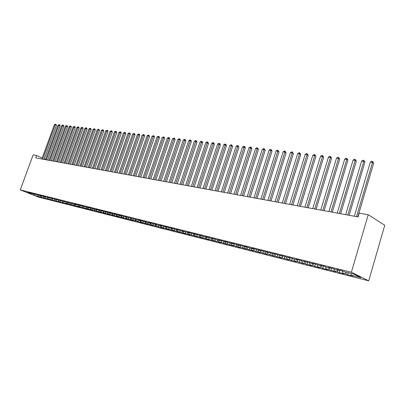 <?xml version="1.0" encoding="UTF-8"?>
<svg xmlns="http://www.w3.org/2000/svg" width="405" height="405" viewBox="0 0 405 405"><rect width="100%" height="100%" fill="white"/><g stroke="black" fill="none" stroke-linecap="round" stroke-linejoin="round"><path stroke-width="0.61" d="M42.191 158.001L36.637 155.525L35.767 157.899L358.091 216.923L359.215 213.106L368.226 214.716L384.75 225.261L368.717 280.832L38.581 197.129L20.25 189.899L351.388 272.251L368.717 280.832M34.597 194.02L34.46 195.342L40.049 197.002L68.217 204.115L66.45 203.411L68.015 203.801L80.144 207.127L78.373 206.413L79.998 206.823L88.376 209.208L86.594 208.489L88.265 208.909L92.573 210.271L90.791 209.547L92.487 209.972L101.154 212.438L99.367 211.709L101.113 212.149L105.538 213.546L103.751 212.812L109.983 214.665L108.191 213.936L109.988 214.387L114.493 215.804L112.701 215.07L119.07 216.964L117.273 216.224L119.121 216.69L123.712 218.133L121.915 217.394L128.425 219.328L126.628 218.584L133.204 220.533L131.407 219.788L133.341 220.274L142.99 223.003L141.188 222.254L147.992 224.269L146.195 223.519L148.215 224.026L153.075 225.555L151.273 224.8L153.328 225.317L163.473 228.182L161.671 227.423L163.792 227.954L168.794 229.524L166.997 228.764L169.148 229.306L174.206 230.89L172.403 230.126L174.59 230.678L179.698 232.278L177.901 231.513L185.282 233.69L183.485 232.921L190.957 235.123L189.16 234.353L191.454 234.93L196.724 236.581L194.927 235.806L202.586 238.059L200.794 237.284L208.545 239.568L206.758 238.788L214.609 241.096L212.817 240.317L220.771 242.656L218.989 241.876L221.484 242.504L227.043 244.24L225.261 243.456L233.422 245.85L231.64 245.065L234.227 245.719L239.907 247.49L238.135 246.701L240.762 247.364L246.513 249.156L244.742 248.371L247.42 249.045L253.231 250.857L251.47 250.067L254.193 250.751L260.076 252.583L258.314 251.794L261.088 252.492L267.037 254.345L265.285 253.55L268.105 254.259L274.129 256.137L272.383 255.337L281.348 257.96L279.607 257.16L282.538 257.899L288.704 259.818L286.973 259.018L296.197 261.711L294.47 260.911L297.513 261.676L303.831 263.64L302.115 262.84L305.213 263.62L306.929 264.419L311.612 265.604L309.906 264.804L313.065 265.599L314.766 266.404L319.545 267.609L317.844 266.804L321.064 267.614L322.76 268.419L327.63 269.649L325.944 268.844L335.872 271.735L334.196 270.93L337.547 271.77L339.218 272.58L344.28 273.856L342.615 273.051L346.032 273.912L347.692 274.717L352.856 276.023L351.206 275.218L350.912 273.405M34.46 195.342L26.826 192.329L34.511 193.99M30.983 193.109L28.871 192.583L30.659 193.286M44.003 197.746L43.578 196.521L41.786 195.807L39.594 195.261L41.386 195.974L32.4 193.463L34.187 194.172M43.583 196.521L45.385 196.708M112.701 215.07L112.185 213.384L109.391 212.686L111.233 213.445L107.543 212.225L104.799 211.542L106.636 212.296L102.981 211.086L100.273 210.413L102.111 211.162L98.481 209.962L95.813 209.299L97.651 210.048L89.682 207.765L87.09 207.117L88.923 207.866L81.132 205.629L78.616 205.001L80.443 205.74L76.945 204.586L74.464 203.968L76.287 204.702L43.259 196.177L45.061 196.891M112.175 213.384L114.023 214.144L116.235 214.397M119.121 216.69L118.705 215.313L116.878 214.559L114.048 213.85L115.896 214.609M118.726 215.318L120.629 215.794L120.968 215.576M351.206 275.218L360.855 277.648L353.626 274.079L343.906 271.649L342.195 270.813L336.98 269.512L338.701 270.348L335.264 269.487L333.538 268.652L328.425 267.376L330.161 268.211L326.789 267.371L325.053 266.531L320.041 265.28L321.788 266.115L316.735 264.455L311.825 263.23L313.581 264.065L308.585 262.42L303.77 261.22L305.537 262.05L300.591 260.425L295.873 259.246L297.65 260.076L288.122 257.312L289.909 258.142L285.064 256.547L280.523 255.413L282.315 256.243L277.521 254.664L273.066 253.555L274.863 254.381L270.125 252.816L265.746 251.728L267.553 252.548L262.86 251.004L258.567 249.931L260.38 250.756L255.727 249.227L251.515 248.174L253.333 248.994L250.548 248.295L248.731 247.475L244.59 246.442L246.412 247.263L241.856 245.759L237.791 244.747L239.618 245.562L235.108 244.073L231.113 243.081L232.946 243.891L228.476 242.418L224.552 241.441L226.39 242.251L221.965 240.793L218.108 239.831L219.95 240.641L211.78 238.251L213.617 239.056L211.116 238.434L209.274 237.624L205.553 236.697L207.395 237.502L199.437 235.168L201.285 235.973L197.017 234.566L193.423 233.67L195.271 234.47L191.044 233.072L187.51 232.192L189.358 232.991L181.693 230.739L183.546 231.533L175.978 229.311L177.825 230.106L173.715 228.749L170.348 227.909L172.201 228.698L168.126 227.352L164.815 226.527L166.668 227.311L162.628 225.98L159.373 225.165L161.225 225.95L159.074 225.413L154.016 223.828L155.869 224.613L151.895 223.302L148.741 222.512L150.594 223.292L148.508 222.77L143.552 221.216L145.405 221.996L141.497 220.705L138.444 219.94L140.297 220.715L118.781 215.03L120.629 215.794M346.032 273.912L345.733 272.109M342.615 273.051L342.25 270.839M337.547 271.77L337.243 269.983M334.196 270.93L333.831 268.793M338.701 270.348L339.041 270.024M329.225 269.674L328.916 267.897M325.944 268.844L325.574 266.784M330.161 268.211L330.5 267.892M321.064 267.614L320.75 265.857M317.844 266.804L317.485 264.814M321.788 266.115L322.132 265.801M313.065 265.599L312.741 263.852M309.906 264.804L309.547 262.875M313.581 264.065L313.926 263.756M305.213 263.62L304.884 261.888M302.115 262.84L301.76 260.972M305.537 262.05L305.881 261.746M297.513 261.676L297.179 259.959M294.47 260.911L294.116 259.104M297.65 260.076L297.994 259.777M289.955 259.772L289.615 258.071M286.973 259.018L286.618 257.271M289.909 258.142L290.253 257.843M282.538 257.899L282.194 256.213M279.607 257.16L279.258 255.464M282.315 256.243L282.665 255.95M275.253 256.066L274.899 254.35M272.383 255.337L272.028 253.672M274.863 254.381L275.213 254.087M268.105 254.259L267.715 252.416M265.285 253.55L264.926 251.895M267.553 252.548L267.902 252.264M261.088 252.492L260.658 250.528M258.314 251.794L257.955 250.148M260.38 250.756L260.724 250.472M254.193 250.751L253.743 248.731M251.47 250.067L251.105 248.437M253.333 248.994L253.682 248.71M247.42 249.045L246.964 247.035M244.742 248.371L244.372 246.751M246.412 247.263L246.761 246.984M240.762 247.364L240.307 245.374M238.135 246.701L237.76 245.096M239.618 245.562L239.968 245.288M234.227 245.719L233.761 243.739M231.64 245.065L231.265 243.471M232.946 243.891L233.295 243.623M227.797 244.099L227.332 242.134M225.261 243.456L224.881 241.876M226.39 242.251L226.739 241.987M221.484 242.504L221.014 240.555M218.989 241.876L218.604 240.307M219.95 240.641L220.295 240.378M215.273 240.94L214.802 239.006M212.817 240.317L212.433 238.763M213.617 239.056L213.967 238.798M209.167 239.401L208.691 237.482M206.758 238.788L206.368 237.244M207.395 237.502L207.745 237.244M203.168 237.887L202.687 235.978M200.794 237.284L200.404 235.75M201.285 235.973L201.629 235.715M197.26 236.398L196.779 234.505M194.927 235.806L194.537 234.282M195.271 234.47L195.62 234.217M191.454 234.93L190.968 233.057M189.16 234.353L188.765 232.84M189.358 232.991L189.707 232.738M185.743 233.493L185.257 231.645M183.485 232.921L183.085 231.422M183.546 231.533L183.89 231.29M180.124 232.075L179.643 230.273M177.901 231.513L177.501 230.025M177.825 230.106L178.175 229.863M174.59 230.678L174.115 228.921M172.403 230.126L172.003 228.648M172.201 228.698L172.55 228.455M169.148 229.306L168.677 227.59M166.997 228.764L166.592 227.296M166.668 227.311L167.017 227.073M163.792 227.954L163.326 226.273M161.671 227.423L161.256 225.929M161.225 225.95L161.57 225.717M158.517 226.628L158.061 224.983M156.431 226.101L155.991 224.527M155.869 224.613L156.214 224.375M153.328 225.317L152.872 223.712M151.273 224.8L150.807 223.15M150.594 223.292L150.938 223.059M148.215 224.026L147.764 222.456M146.195 223.519L145.699 221.798M145.405 221.996L145.749 221.763M143.183 222.76L142.737 221.221M141.188 222.254L140.682 220.497M140.297 220.715L140.636 220.487M138.221 221.51L137.786 220.006M136.262 221.014L135.751 219.267L135.138 221.024M135.265 219.454L135.604 219.232M133.341 220.274L132.906 218.806M131.407 219.788L130.896 218.057M130.309 218.219L130.653 217.996M128.532 219.065L128.101 217.627M126.628 218.584L126.112 216.862M125.434 216.999L125.773 216.776M123.793 217.87L123.368 216.457M121.915 217.394L121.399 215.688M117.273 216.224L116.756 214.528M114.524 215.531L114.104 214.164M111.233 213.445L111.572 213.232M109.988 214.387L109.568 213.03M108.191 213.936L107.679 212.281M106.636 212.296L106.976 212.083M105.518 213.263L105.097 211.911M103.751 212.812L103.245 211.192M102.111 211.162L102.45 210.954M101.113 212.149L100.693 210.808M99.367 211.709L98.871 210.119M97.651 210.048L97.99 209.841M96.77 211.056L96.349 209.724M95.048 210.62L94.557 209.061M93.256 208.95L93.59 208.742M92.487 209.972L92.067 208.651M90.791 209.547L90.305 208.018M88.923 207.866L89.257 207.659M88.265 208.909L87.844 207.593M86.594 208.489L86.113 206.99M84.65 206.798L84.984 206.596M84.103 207.861L83.678 206.555M82.453 207.446L81.977 205.973M80.443 205.74L80.772 205.543M79.998 206.823L79.572 205.527M78.373 206.413L77.902 204.97M76.287 204.702L76.621 204.505M75.948 205.806L75.522 204.515M74.343 205.401L73.877 203.983M72.196 203.68L72.525 203.482M71.953 204.798L71.528 203.512M70.369 204.398L69.908 203.006M68.156 202.667L68.486 202.475M68.015 203.801L67.589 202.525M66.45 203.411L65.995 202.044M64.177 201.675L64.506 201.482M64.127 202.824L63.701 201.553M62.588 202.434L62.137 201.093M60.249 200.693L60.578 200.5M60.289 201.857L59.864 200.596M58.771 201.472L58.325 200.156M56.371 199.721L56.7 199.533M56.503 200.9L56.082 199.65M55.004 200.521L54.564 199.23M52.549 198.764L52.878 198.577M52.771 199.959L52.346 198.713M51.288 199.584L50.853 198.313M48.782 197.822L49.106 197.635M49.086 199.027L48.656 197.792M47.623 198.663L47.193 197.412M45.446 198.111L45.021 196.881M41.386 195.974L41.71 195.787M41.852 197.205L41.416 195.954M40.429 196.845L40.004 195.625M37.766 195.068L38.085 194.886M38.308 196.314L37.852 195.018M36.637 155.525L33.129 154.897L20.25 189.899M368.226 214.716L351.388 272.251M45.481 159.469L44.236 158.912M40.049 197.002L40.272 196.395M43.598 197.898L43.831 197.255M47.193 198.804L47.441 198.131M50.838 199.726L51.096 199.012M54.528 200.657L54.796 199.908M58.264 201.604L58.548 200.814M62.051 202.561L62.35 201.731M65.888 203.528L66.202 202.657M69.781 204.51L70.105 203.599M73.725 205.507L74.064 204.55M77.719 206.52L78.079 205.512M81.775 207.542L82.144 206.489M85.88 208.58L86.27 207.481M90.047 209.633L90.452 208.479M94.274 210.696L94.694 209.496M98.557 211.78L98.997 210.524M102.9 212.878L103.356 211.562M107.31 213.992L107.786 212.62M111.78 215.121L112.276 213.688M116.316 216.265L116.832 214.772M120.918 217.429L121.454 215.865M125.585 218.609L126.147 216.979M130.329 219.809L130.911 218.108M140.024 222.254L140.621 220.497M144.98 223.509L145.522 221.915M150.017 224.78L150.523 223.276M155.125 226.071L155.636 224.552M160.319 227.382L160.831 225.853M165.594 228.714L166.111 227.175M170.951 230.07L171.467 228.511M176.393 231.442L176.914 229.873M181.921 232.84L182.442 231.26M187.54 234.262L188.067 232.667M193.251 235.705L193.777 234.095M199.057 237.168L199.589 235.548M204.96 238.661L205.492 237.026M210.959 240.175L211.496 238.525M217.06 241.719L217.596 240.054M223.266 243.284L223.808 241.608M229.579 244.883L230.131 243.152M236.004 246.503L236.566 244.726M242.534 248.154L243.116 246.326M249.186 249.834L249.779 247.951M255.955 251.545L256.562 249.601M262.845 253.282L263.468 251.282M269.857 255.054L270.5 252.993M277 256.861L277.658 254.73M284.275 258.699L284.948 256.517M291.686 260.572L292.359 258.37M299.234 262.475L299.913 260.258M306.929 264.419L307.608 262.177M314.766 266.404L315.449 264.136M322.76 268.419L323.443 266.131M330.905 270.479L331.594 268.166M339.218 272.58L339.906 270.241M347.692 274.717L348.27 272.742M44.054 159.413L56.467 125.423L55.267 124.826L42.712 159.17M54.361 124.72L55.632 124.213L55.267 124.826L54.361 124.72L41.821 159.008M55.632 124.213L56.113 124.451L56.467 125.423M47.658 160.076L60.127 125.859L58.922 125.256L46.317 159.828M58.001 125.15L59.287 124.639L58.922 125.256L58.001 125.15L45.411 159.661M59.287 124.639L59.768 124.882L60.127 125.859M51.308 160.744L63.828 126.299L62.623 125.697L49.962 160.496M61.692 125.585L62.988 125.074L62.623 125.697L61.692 125.585L49.045 160.329M62.988 125.074L63.469 125.317L63.828 126.299M55.009 161.423L67.584 126.75L66.374 126.142L53.657 161.175M65.433 126.031L66.734 125.515L66.374 126.142L65.433 126.031L52.731 161.003M66.734 125.515L67.22 125.758L67.584 126.75M58.755 162.106L71.386 127.2L70.176 126.593L57.404 161.858M69.22 126.476L70.536 125.96L70.176 126.593L69.22 126.476L56.462 161.686M70.536 125.96L71.017 126.203L71.386 127.2M62.552 162.8L75.239 127.661L74.024 127.049L61.201 162.552M73.057 126.932L74.383 126.411L74.024 127.049L73.057 126.932L60.244 162.38M74.383 126.411L74.869 126.659L75.239 127.661M66.4 163.509L79.142 128.127L77.927 127.509L65.043 163.261M76.95 127.393L78.281 126.871L77.927 127.509L76.95 127.393L64.076 163.083M78.281 126.871L78.767 127.114L79.142 128.127M70.303 164.222L83.096 128.598L81.881 127.98L68.941 163.974M80.889 127.858L82.235 127.332L81.881 127.98L80.889 127.858L67.964 163.792M82.235 127.332L82.721 127.58L83.096 128.598M74.257 164.946L87.105 129.073L85.89 128.451L72.895 164.698M84.883 128.334L86.24 127.803L85.89 128.451L84.883 128.334L71.903 164.516M86.24 127.803L86.726 128.051L87.105 129.073M78.261 165.68L91.171 129.559L89.956 128.937L76.899 165.427M88.933 128.815L90.3 128.279L89.956 128.937L88.933 128.815L75.892 165.245M90.3 128.279L90.786 128.532L91.171 129.559M82.326 166.425L95.291 130.051L94.071 129.423L80.959 166.172M93.039 129.301L94.416 128.76L94.071 129.423L93.039 129.301L79.937 165.984M94.416 128.76L94.907 129.013L95.291 130.051M86.442 167.179L99.468 130.552L98.248 129.919L85.075 166.926M97.195 129.792L98.587 129.251L98.248 129.919L97.195 129.792L84.043 166.738M98.587 129.251L99.078 129.504L99.468 130.552M90.619 167.943L103.7 131.053L102.48 130.42L89.252 167.69M101.417 130.294L102.819 129.747L102.48 130.42L101.417 130.294L88.199 167.498M102.819 129.747L103.305 130L103.7 131.053M94.856 168.718L107.993 131.569L106.773 130.926L93.484 168.465M105.695 130.8L107.107 130.248L106.773 130.926L105.695 130.8L92.421 168.272M107.107 130.248L107.598 130.506L107.993 131.569M99.154 169.503L112.347 132.086L111.122 131.443L97.777 169.255M110.028 131.311L111.456 130.759L111.122 131.443L110.028 131.311L96.699 169.057M111.456 130.759L111.947 131.018L112.347 132.086M103.508 170.302L116.761 132.612L115.536 131.964L102.131 170.049M114.428 131.833L115.87 131.276L115.536 131.964L114.428 131.833L101.037 169.852M115.87 131.276L116.362 131.539L116.761 132.612M107.927 171.112L121.242 133.149L120.017 132.496L106.55 170.859M118.888 132.364L120.346 131.802L120.017 132.496L118.888 132.364L105.437 170.657M120.346 131.802L120.832 132.065L121.242 133.149M112.413 171.933L125.783 133.69L124.558 133.032L111.031 171.679M123.414 132.901L124.882 132.334L124.558 133.032L123.414 132.901L109.907 171.472M124.882 132.334L125.373 132.597L125.783 133.69M116.959 172.768L130.395 134.237L129.165 133.579L115.577 172.515M128.005 133.442L129.484 132.875L129.165 133.579L128.005 133.442L114.438 172.302M129.484 132.875L129.975 133.139L130.395 134.237M121.576 173.613L135.067 134.794L133.837 134.131L120.194 173.36M132.663 133.994L134.156 133.422L133.837 134.131L132.663 133.994L119.035 173.148M134.156 133.422L134.647 133.69L135.067 134.794M126.259 174.469L139.811 135.361L138.581 134.693L124.877 174.216M137.391 134.556L138.895 133.979L138.581 134.693L137.391 134.556L123.697 173.998M138.895 133.979L139.391 134.247L139.811 135.361M131.012 175.34L144.625 135.933L143.395 135.265L129.625 175.087M142.185 135.123L143.709 134.541L143.395 135.265L142.185 135.123L128.431 174.869M143.709 134.541L144.2 134.814L144.625 135.933M135.842 176.226L149.511 136.52L148.281 135.842L134.45 175.967M147.055 135.7L148.589 135.118L148.281 135.842L147.055 135.7L133.24 175.745M148.589 135.118L149.081 135.386L149.511 136.52M140.737 177.122L154.472 137.108L153.242 136.429L139.35 176.869M151.996 136.282L153.546 135.695L153.242 136.429L151.996 136.282L138.115 176.641M153.546 135.695L154.037 135.969L154.472 137.108M145.709 178.033L159.504 137.71L158.274 137.027L144.322 177.775M157.008 136.88L158.573 136.288L158.274 137.027L157.008 136.88L143.071 177.547M158.573 136.288L159.064 136.561L159.504 137.71M150.761 178.954L164.617 138.318L163.387 137.634L149.369 178.701M162.101 137.482L163.681 136.885L163.387 137.634L162.101 137.482L148.098 178.468M163.681 136.885L164.172 137.163L164.617 138.318M155.89 179.896L169.806 138.94L168.576 138.247L154.497 179.638M167.27 138.095L168.865 137.492L168.576 138.247L167.27 138.095L153.206 179.405M168.865 137.492L169.356 137.771L169.806 138.94M161.094 180.848L175.076 139.568L173.846 138.874L159.702 180.595M172.52 138.718L174.13 138.11L173.846 138.874L172.52 138.718L158.395 180.352M174.13 138.11L174.621 138.388L175.076 139.568M166.384 181.82L180.427 140.206L179.197 139.507L164.992 181.561M177.851 139.345L179.476 138.738L179.197 139.507L177.851 139.345L163.66 181.319M179.476 138.738L179.967 139.021L180.427 140.206M171.76 182.802L185.865 140.854L184.634 140.15L170.368 182.549M183.268 139.988L184.908 139.376L184.634 140.15L183.268 139.988L169.017 182.301M184.908 139.376L185.399 139.659L185.865 140.854M177.218 183.799L191.388 141.512L190.158 140.803L175.826 183.546M188.77 140.641L189.869 139.958L190.426 140.024L190.158 140.803L188.77 140.641L174.454 183.293M190.426 140.024L190.917 140.307L191.388 141.512M182.766 184.817L196.997 142.18L195.772 141.472L181.374 184.564M194.359 141.304L195.468 140.616L196.03 140.682L195.772 141.472L194.359 141.304L179.977 184.305M196.03 140.682L196.521 140.965L196.997 142.18M188.406 185.849L202.697 142.859L201.472 142.145L187.009 185.596M200.04 141.973L201.153 141.284L201.731 141.35L201.472 142.145L200.04 141.973L185.591 185.333M201.731 141.35L202.216 141.639L202.697 142.859M194.132 186.897L208.489 143.552L207.269 142.833L192.739 186.644M205.811 142.661L206.935 141.958L207.517 142.028L207.269 142.833L205.811 142.661L191.302 186.381M207.517 142.028L208.008 142.317L208.489 143.552M199.959 187.966L214.377 144.256L213.157 143.527L198.566 187.712M211.673 143.355L212.807 142.651L213.4 142.717L213.157 143.527L211.673 143.355L197.098 187.444M213.4 142.717L213.891 143.011L214.377 144.256M205.882 189.049L220.366 144.97L219.145 144.241L204.49 188.796M217.637 144.058L218.781 143.35L219.383 143.421L219.145 144.241L217.637 144.058L202.996 188.522M219.383 143.421L219.869 143.714L220.366 144.97M211.901 190.153L226.451 145.694L225.231 144.96L210.509 189.899M223.697 144.777L224.846 144.064L225.458 144.134L225.231 144.96L223.697 144.777L208.995 189.621M225.458 144.134L225.95 144.428L226.451 145.694M218.022 191.271L232.637 146.433L231.417 145.694L216.635 191.018M229.863 145.506L231.022 144.787L231.645 144.858L231.417 145.694L229.863 145.506L215.095 190.74M231.645 144.858L232.637 146.433M224.248 192.415L238.925 147.182L237.715 146.438L222.861 192.162M236.13 146.251L237.295 145.522L237.927 145.597L237.715 146.438L236.13 146.251L221.297 191.874M237.927 145.597L238.925 147.182M230.587 193.575L245.324 147.946L244.114 147.197L229.2 193.322M242.504 147.005L243.678 146.271L244.321 146.347L244.114 147.197L242.504 147.005L227.605 193.028M244.321 146.347L244.807 146.645L245.324 147.946M237.031 194.754L251.834 148.721L250.624 147.967L235.644 194.501M248.989 147.774L250.174 147.03L250.827 147.111L250.624 147.967L248.989 147.774L234.024 194.203M250.827 147.111L251.313 147.41L251.834 148.721M243.587 195.954L258.456 149.511L257.251 148.751L242.205 195.701M255.585 148.554L256.775 147.805L257.443 147.886L257.251 148.751L255.585 148.554L240.555 195.402M257.443 147.886L258.456 149.511M250.26 197.179L265.194 150.316L263.994 149.551L248.883 196.926M262.298 149.349L263.498 148.594L264.176 148.675L263.994 149.551L262.298 149.349L247.202 196.617M264.176 148.675L265.194 150.316M257.053 198.42L272.049 151.131L270.854 150.366L255.677 198.172M269.128 150.159L270.337 149.399L271.031 149.48L270.854 150.366L269.128 150.159L253.97 197.858M271.031 149.48L272.049 151.131M263.969 199.69L279.03 151.966L277.835 151.192L262.597 199.437M276.078 150.984L277.298 150.215L278.002 150.296L277.835 151.192L276.078 150.984L260.855 199.118M278.002 150.296L279.03 151.966M271.011 200.976L286.132 152.812L284.943 152.032L269.639 200.728M283.156 151.819L284.386 151.045L285.1 151.131L284.943 152.032L283.156 151.819L267.867 200.404M285.1 151.131L286.132 152.812M278.179 202.292L293.367 153.672L292.182 152.893L276.812 202.039M290.36 152.675L291.6 151.89L292.329 151.976L292.182 152.893L290.36 152.675L275.01 201.71M292.329 151.976L293.367 153.672M285.479 203.629L300.733 154.553L299.553 153.763L284.123 203.381M297.7 153.546L298.951 152.756L299.69 152.842L299.553 153.763L297.7 153.546L282.28 203.042M299.69 152.842L300.733 154.553M292.921 204.991L308.23 155.449L307.061 154.654L291.565 204.743M305.173 154.432L306.433 153.632L307.187 153.718L307.061 154.654L305.173 154.432L289.691 204.398M307.187 153.718L308.23 155.449M300.5 206.378L315.875 156.36L314.71 155.56L299.148 206.13M312.787 155.333L314.052 154.528L314.822 154.614L314.71 155.56L312.787 155.333L297.24 205.78M314.822 154.614L315.875 156.36M308.22 207.79L323.661 157.287L322.501 156.482L306.879 207.547M320.537 156.249L321.818 155.434L322.603 155.53L322.501 156.482L320.537 156.249L304.93 207.188M322.603 155.53L323.661 157.287M316.092 209.233L331.594 158.233L330.44 157.423L314.756 208.99M328.445 157.186L329.731 156.365L330.531 156.457L330.44 157.423L328.445 157.186L312.771 208.626M330.531 156.457L331.594 158.233M324.116 210.701L339.679 159.195L338.534 158.38L322.785 210.458M336.499 158.142L337.8 157.312L338.615 157.408L338.534 158.38L336.499 158.142L320.76 210.089M338.615 157.408L339.679 159.195M332.297 212.2L347.92 160.183L346.786 159.357L330.971 211.957M344.706 159.114L346.022 158.274L346.852 158.37L346.786 159.357L344.706 159.114L328.911 211.582M346.852 158.37L347.92 160.183M340.64 213.729L356.324 161.18L355.195 160.355L339.324 213.486M353.079 160.107L354.4 159.256L355.251 159.357L355.195 160.355L353.079 160.107L337.218 213.101M355.251 159.357L356.324 161.18M349.15 215.288L364.89 162.202L363.776 161.372L347.839 215.05M361.614 161.114L362.951 160.258L363.811 160.36L363.776 161.372L361.614 161.114L345.698 214.655M363.811 160.36L364.89 162.202M357.828 216.877L373.633 163.245L372.524 162.41L356.532 216.64M370.322 162.147L371.668 161.281L372.549 161.387L372.524 162.41L370.322 162.147L354.345 216.24M372.549 161.387L373.633 163.245"/></g></svg>
